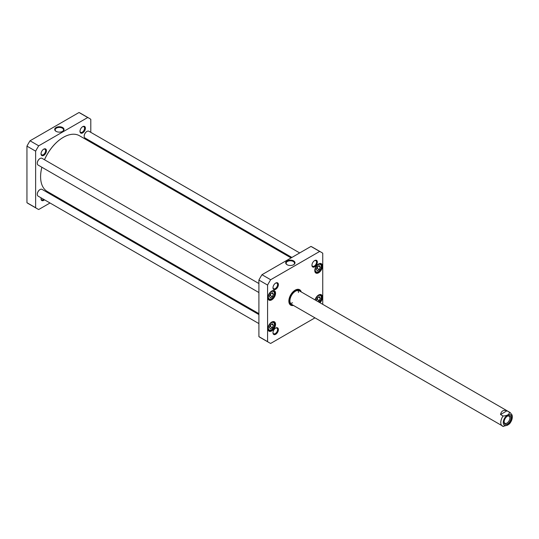 <?xml version="1.0" encoding="UTF-8"?>
<svg xmlns="http://www.w3.org/2000/svg" width="539" height="539" viewBox="0 0 539 539"><rect width="100%" height="100%" fill="white"/><g stroke="black" fill="none" stroke-linecap="round" stroke-linejoin="round"><path stroke-width="0.81" d="M258.902 313.651L47.264 191.466A32.178 18.575 -60 0 1 40.6 176.731A32.178 18.575 -60 0 1 41.894 167.252M44.508 159.753A32.178 18.575 -60 0 1 63.353 137.324A32.178 18.575 -60 0 1 79.449 135.727L291.08 257.911M63.285 137.364A31.983 18.467 120 0 0 63.218 137.405A31.983 18.467 120 0 0 44.474 159.733M41.867 167.238A31.983 18.467 120 0 0 40.6 176.57A31.983 18.467 120 0 0 40.6 176.651M500.529 414.531C501.304 410.927 503.453 409.694 506.963 410.819L509.51 412.295C509.18 414.579 507.037 415.812 503.082 416.007L500.529 414.531L506.963 410.819M503.082 416.007A7.802 4.501 -60 0 0 502.395 426.079A7.802 4.501 -60 0 0 503.082 426.356L507.522 425.204L509.55 423.762M507.246 416.249A4.083 2.358 -60 0 1 509.025 416.189A4.083 2.358 -60 0 1 509.025 420.898A4.083 2.358 -60 0 1 504.942 423.256A4.083 2.358 -60 0 1 504.113 421.687M506.983 416.391L507.536 416.068A4.864 2.81 120 0 0 504.1 422.024A4.864 2.81 120 0 0 507.536 424.011A4.864 2.81 120 0 0 510.979 418.055A4.864 2.81 120 0 0 507.536 416.068M89.306 118.337L80.614 113.318A52.168 30.117 120 0 0 79.024 112.51L30.036 140.794A52.168 30.117 120 0 0 26.95 146.136L26.95 202.711A52.168 30.117 120 0 0 28.446 203.681L37.137 208.694A52.168 30.117 -60 0 1 35.635 207.724L35.635 151.149A52.168 30.117 -60 0 1 38.72 145.813L87.716 117.522A52.168 30.117 -60 0 1 89.306 118.337A52.168 30.117 -60 0 1 90.801 119.308L90.801 132.338M50.012 202.987L38.72 209.509A52.168 30.117 -60 0 1 37.137 208.694M58.623 198.015L57.808 198.487M90.801 141.346L90.801 142.283M43.74 149.148L43.74 149.148A3.827 2.21 120 0 0 41.031 153.831A3.827 2.21 120 0 0 43.74 155.394A3.827 2.21 120 0 0 46.442 150.704A3.827 2.21 120 0 0 43.74 149.148L43.329 149.384M41.146 197.874A3.827 2.21 120 0 0 41.031 198.817A3.827 2.21 120 0 0 44.501 199.807M82.696 126.652L82.696 126.652A3.827 2.21 120 0 0 79.994 131.341A3.827 2.21 120 0 0 82.696 132.904A3.827 2.21 120 0 0 85.405 128.215A3.827 2.21 120 0 0 82.696 126.652L82.285 126.894M56.238 131.442A4.177 2.412 180 0 1 55.18 129.838A4.177 2.412 180 0 1 57.761 127.608A4.177 2.412 180 0 1 62.308 128.134A4.177 2.412 180 0 1 63.535 129.838A4.177 2.412 180 0 1 62.47 131.442M62.652 127.534A4.662 2.695 0 0 0 56.056 127.534A4.662 2.695 0 0 0 56.056 131.341A4.662 2.695 0 0 0 62.652 131.341A4.662 2.695 0 0 0 62.652 127.534M87.716 117.522L79.024 112.51M38.72 145.813L30.036 140.794M82.48 126.786A3.241 1.873 -60 0 1 83.902 126.732A3.241 1.873 -60 0 1 84.401 129.326A3.241 1.873 -60 0 1 82.285 132.183A3.241 1.873 -60 0 1 80.661 132.345A3.241 1.873 -60 0 1 80.001 131.085M43.747 199.376A3.241 1.873 -60 0 1 43.329 199.659A3.241 1.873 -60 0 1 41.705 199.821A3.241 1.873 -60 0 1 41.045 198.561M43.524 149.283A3.241 1.873 -60 0 1 44.946 149.222A3.241 1.873 -60 0 1 45.444 151.823A3.241 1.873 -60 0 1 43.329 154.68A3.241 1.873 -60 0 1 41.705 154.834A3.241 1.873 -60 0 1 41.045 153.575M35.635 207.724L26.95 202.711M35.635 151.149L26.95 146.136M317.269 266.758L319.263 265.606L320.26 267.021L319.263 269.588L317.269 270.74L316.278 269.318L317.269 266.758M273.374 325.145L272.377 327.705L270.383 328.857L269.392 327.442L270.383 324.876L272.377 323.73L273.374 325.145L271.649 324.148M272.377 292.677L273.374 294.092L272.377 296.659L270.383 297.804L269.392 296.389L270.383 293.822L272.377 292.677M316.561 300.775L316.278 300.371L317.269 297.804L319.263 296.659L320.26 298.074L319.263 300.641L317.794 301.49M314.951 317.862L270.672 343.424A52.168 30.117 -60 0 1 269.082 342.609A52.168 30.117 -60 0 1 267.587 341.638L267.587 285.07A52.168 30.117 -60 0 1 270.672 279.728L319.667 251.443A52.168 30.117 -60 0 1 321.251 252.252A52.168 30.117 -60 0 1 322.746 253.222L322.746 304.346M271.723 299.859A5.41 3.126 120 0 0 275.55 293.229A5.41 3.126 120 0 0 271.723 291.02A5.41 3.126 120 0 0 267.896 297.649A5.41 3.126 120 0 0 271.723 299.859M319.984 302.75A5.41 3.126 120 0 0 322.376 296.443A5.41 3.126 120 0 0 318.61 295.001A5.41 3.126 120 0 0 315.039 299.9M275.692 289.308A3.827 2.21 120 0 0 278.393 284.626A3.827 2.21 120 0 0 275.692 283.063A3.827 2.21 120 0 0 272.983 287.745A3.827 2.21 120 0 0 275.692 289.308M301.234 291.922A8.92 5.154 120 0 0 295.17 290.144L295.17 290.144A8.92 5.154 120 0 0 288.857 301.072A8.92 5.154 120 0 0 293.432 305.438M314.648 266.818A3.827 2.21 120 0 0 317.35 262.129A3.827 2.21 120 0 0 314.648 260.573A3.827 2.21 120 0 0 311.94 265.255A3.827 2.21 120 0 0 314.648 266.818M275.692 334.295A3.827 2.21 120 0 0 278.393 329.605A3.827 2.21 120 0 0 275.692 328.042A3.827 2.21 120 0 0 272.983 332.731A3.827 2.21 120 0 0 275.692 334.295M318.61 272.788A5.41 3.126 120 0 0 322.437 266.158A5.41 3.126 120 0 0 318.61 263.955A5.41 3.126 120 0 0 314.783 270.578A5.41 3.126 120 0 0 318.61 272.788M271.723 330.912A5.41 3.126 120 0 0 275.55 324.283A5.41 3.126 120 0 0 271.723 322.073A5.41 3.126 120 0 0 267.896 328.702A5.41 3.126 120 0 0 271.723 330.912M321.251 252.252L312.566 247.239A52.168 30.117 120 0 0 310.976 246.424L261.981 274.708A52.168 30.117 120 0 0 258.902 280.051L258.902 336.626A52.168 30.117 120 0 0 260.398 337.596L269.082 342.609M271.649 293.095L273.374 294.092M272.377 296.659L270.308 295.466L270.915 293.519M269.655 295.702L270.308 295.466M318.536 297.077L320.26 298.074M316.541 299.684L317.195 299.441L317.801 297.501M317.195 299.441L319.263 300.641M269.655 326.755L270.308 326.513L270.915 324.572M270.308 326.513L272.377 327.705M320.26 267.021L318.536 266.03M316.541 268.631L317.195 268.395L319.263 269.588M317.195 268.395L317.801 266.448M287.226 264.804A4.177 2.412 180 0 1 286.169 263.194A4.177 2.412 180 0 1 290.339 260.782A4.177 2.412 180 0 1 294.516 263.194A4.177 2.412 180 0 1 293.459 264.804M287.044 264.703A4.662 2.695 0 0 0 293.64 264.703A4.662 2.695 0 0 0 293.64 260.896A4.662 2.695 0 0 0 287.044 260.896A4.662 2.695 0 0 0 287.044 264.703L287.044 264.703M261.981 274.708L270.672 279.728M310.976 246.424L319.667 251.443M271.622 291.087A5.12 2.958 -60 0 1 274.082 290.885A5.12 2.958 -60 0 1 274.863 294.988A5.12 2.958 -60 0 1 271.521 299.502A5.12 2.958 -60 0 1 268.961 299.751A5.12 2.958 -60 0 1 267.903 297.528M271.622 322.133A5.12 2.958 -60 0 1 274.082 321.938A5.12 2.958 -60 0 1 274.863 326.041A5.12 2.958 -60 0 1 271.521 330.555A5.12 2.958 -60 0 1 268.961 330.805A5.12 2.958 -60 0 1 267.903 328.581M318.509 295.062A5.12 2.958 -60 0 1 320.968 294.867A5.12 2.958 -60 0 1 319.62 302.541M318.509 264.016A5.12 2.958 -60 0 1 320.968 263.82A5.12 2.958 -60 0 1 321.749 267.923A5.12 2.958 -60 0 1 318.408 272.431A5.12 2.958 -60 0 1 315.847 272.687A5.12 2.958 -60 0 1 314.789 270.457M275.476 283.197A3.241 1.873 -60 0 1 276.898 283.137A3.241 1.873 -60 0 1 277.396 285.737A3.241 1.873 -60 0 1 275.274 288.594A3.241 1.873 -60 0 1 273.657 288.756A3.241 1.873 -60 0 1 272.997 287.496M275.476 328.177A3.241 1.873 -60 0 1 276.898 328.123A3.241 1.873 -60 0 1 277.396 330.724A3.241 1.873 -60 0 1 275.274 333.574A3.241 1.873 -60 0 1 273.657 333.735A3.241 1.873 -60 0 1 272.997 332.475M314.432 260.701A3.241 1.873 -60 0 1 315.854 260.647A3.241 1.873 -60 0 1 316.353 263.248A3.241 1.873 -60 0 1 314.237 266.098A3.241 1.873 -60 0 1 312.613 266.259A3.241 1.873 -60 0 1 311.953 264.999M295.062 290.204A8.631 4.986 -60 0 1 299.28 289.841A8.631 4.986 -60 0 1 300.708 291.619M292.906 305.135A8.631 4.986 -60 0 1 290.649 304.784A8.631 4.986 -60 0 1 288.864 300.951M290.481 304.683A8.631 4.986 120 0 0 292.286 304.973M300.257 291.168A8.631 4.986 120 0 0 299.098 289.746M267.587 285.07L258.902 280.051M258.902 336.626L267.587 341.638M300.506 291.505A8.146 4.703 120 0 0 300.156 291.053A8.146 4.703 120 0 0 291.356 295.231A8.146 4.703 120 0 0 292.138 304.939A8.146 4.703 120 0 0 292.704 305.013M299.974 291.336A7.802 4.501 120 0 0 291.545 295.338A7.802 4.501 120 0 0 292.293 304.636M298.491 292.488A7.802 4.501 120 0 0 297.919 290.467M290.514 303.295A7.802 4.501 120 0 0 292.549 302.783M39.98 189.593A3.706 2.143 120 0 0 39.913 189.627A3.706 2.143 120 0 0 37.292 194.168A3.706 2.143 120 0 0 37.292 194.249M258.902 314.581L42.002 189.357A3.901 2.25 120 0 0 40.048 189.553A3.901 2.25 120 0 0 37.292 194.33A3.901 2.25 120 0 0 38.101 196.115L258.902 323.589M39.98 158.54A3.706 2.143 120 0 0 39.913 158.581A3.706 2.143 120 0 0 37.292 163.115A3.706 2.143 120 0 0 37.292 163.196M258.902 283.534L42.002 158.304A3.901 2.25 120 0 0 40.048 158.5A3.901 2.25 120 0 0 37.292 163.277A3.901 2.25 120 0 0 38.101 165.062L258.902 292.542M86.867 131.469A3.706 2.143 120 0 0 86.799 131.509A3.706 2.143 120 0 0 84.178 136.05A3.706 2.143 120 0 0 84.178 136.124M299.691 252.939L88.888 131.24A3.901 2.25 120 0 0 86.934 131.428A3.901 2.25 120 0 0 84.178 136.205A3.901 2.25 120 0 0 84.987 137.991L291.889 257.447M509.51 412.295A7.802 4.501 -60 0 1 510.197 412.571L299.347 290.838M507.536 424.975A6.044 3.49 -60 0 1 503.837 419.713A6.044 3.49 -60 0 1 511.241 415.434A6.044 3.49 -60 0 1 507.536 424.975M318.266 264.669A4.292 2.479 -60 0 1 320.894 268.409A4.292 2.479 -60 0 1 315.638 271.44A4.292 2.479 -60 0 1 318.266 264.669M274.007 326.526A4.292 2.479 -60 0 1 268.752 329.558A4.292 2.479 -60 0 1 271.38 322.787A4.292 2.479 -60 0 1 274.007 326.526M274.007 291.976A4.292 2.479 -60 0 1 271.38 298.747A4.292 2.479 -60 0 1 268.752 295.008A4.292 2.479 -60 0 1 274.007 291.976M315.328 300.061A4.292 2.479 -60 0 1 319.411 295.318A4.292 2.479 -60 0 1 320.894 299.455A4.292 2.479 -60 0 1 319.014 302.19M273.953 291.289A4.878 2.816 120 0 0 273.408 290.777A4.878 2.816 120 0 0 273.111 290.649M268.267 299.037A4.878 2.816 120 0 0 268.53 299.226C270.073 299.59 271.016 299.502 271.353 298.956C275.537 295.54 274.735 291.37 274.075 291.397L273.179 290.649M319.128 302.258L321.028 299.428C321.756 297.056 321.513 295.5 320.294 294.759A4.878 2.816 120 0 0 319.998 294.631M268.267 330.09A4.878 2.816 120 0 0 268.53 330.279L270.214 330.488C271.043 329.484 270.039 332.516 274.142 326.499C274.87 324.128 274.627 322.571 273.408 321.83A4.878 2.816 120 0 0 273.111 321.702M315.153 271.966A4.878 2.816 120 0 0 315.416 272.155C316.959 272.518 317.902 272.431 318.239 271.885C322.699 267.95 321.736 263.975 320.294 263.712A4.878 2.816 120 0 0 319.998 263.578M296.457 289.618A8.395 4.844 120 0 1 299.596 290.447L300.156 291.053A8.584 4.959 120 0 0 298.815 289.625M290.225 304.488A8.584 4.959 120 0 0 292.151 304.946L291.329 304.757A8.395 4.844 120 0 1 289.045 302.453M503.433 426.49L291.545 304.346M509.544 423.775C511.922 420.804 512.751 417.873 512.05 414.969L510.197 412.571"/></g></svg>

